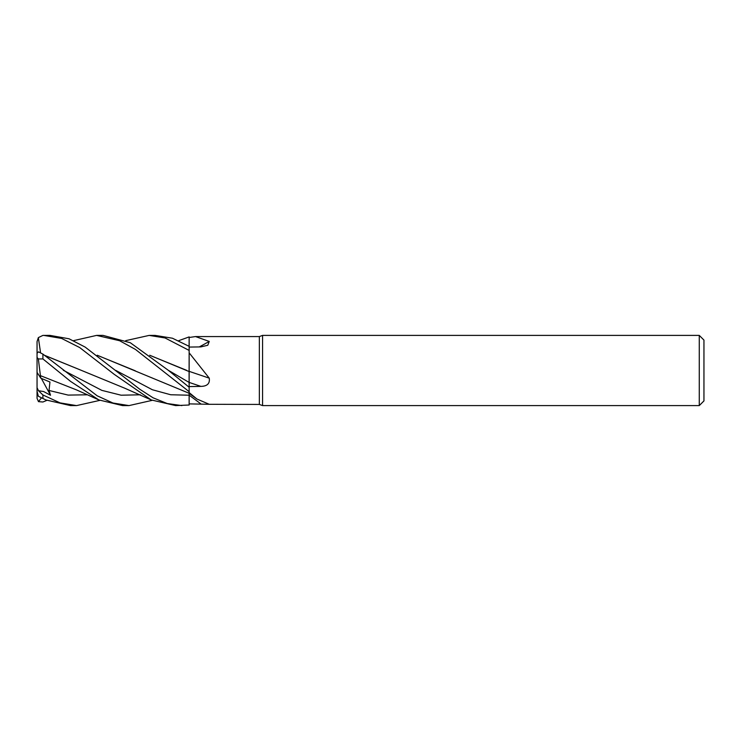 <?xml version="1.0" encoding="UTF-8"?>
<svg xmlns="http://www.w3.org/2000/svg" width="741" height="741" viewBox="0 0 741 741"><rect width="100%" height="100%" fill="white"/><g stroke="black" fill="none" stroke-linecap="round" stroke-linejoin="round"><path stroke-width="1.11" d="M73.572 340.638L96.608 335.395L119.616 340.73L135.446 349.419L189.15 391.674L189.131 393.276L189.15 391.711L189.15 392.582L196.93 399.019L209.249 404.299L259.35 404.429L259.35 336.571L262.564 335.395L699.272 335.395L703.95 340.082L703.95 400.918L699.272 405.596L262.564 405.596L259.35 404.429M189.159 387.932L189.112 382.43L189.159 387.932M149.728 355.245L189.103 371.556L189.15 350.53L189.15 352.827L209.249 378.16C210.055 383.514 207.258 386.256 200.876 386.385L189.15 386.598L189.15 352.827M178.803 340.638L189.15 336.914L189.112 346.316L189.15 336.942L189.15 337.488L195.522 336.571L259.35 336.571M195.522 336.571L209.249 341.434L207.786 345.26L200.876 346.899L189.15 347.066M189.15 391.674L189.15 386.598M262.564 405.596L262.564 335.395M699.272 405.596L699.272 335.395M189.15 371.361A594.004 60.54 -165.1 0 1 209.249 378.16M125.757 340.638L149.154 335.404L165.039 337.952L189.15 350.419L189.15 337.488M199.273 346.918A594.004 524.276 -146.9 0 0 209.249 341.434M209.249 404.299L189.15 403.882L189.15 392.582M189.15 350.419L189.15 371.584M189.15 403.882L189.112 393.267L189.15 405.012L175.645 405.596L151.229 399.945L124.534 388.117L81.566 370.454M149.154 335.404L155.138 335.404L172.431 338.22L189.15 346.343M96.608 335.395L103.073 335.395L130.305 342.731L168.309 370.296L189.15 382.449M189.15 387.247L168.309 370.296M76.073 405.596L70.747 405.596M99.859 400.362L76.536 405.605L60.04 402.882L42.904 394.953L38.476 390.72L43.617 391.535L50.518 395.259L49.026 390.47L49.953 382.023L40.774 378.151L40.44 375.631M45.942 399.955L38.347 396.25L45.942 399.955L70.525 405.596M40.523 352.531L38.347 337.609L42.904 335.404L49.842 335.395M181.888 405.596L167.253 403.539L153.054 397.797L139.799 389.257L85.159 347.094L69.052 338.785L49.999 335.395M43.775 335.395L61.614 338.433L79.676 347.538L114.114 374.261L151.229 399.945M152.1 400.362L129.008 405.596L122.552 405.596L98.868 399.927L70.617 381.42L42.904 358.931L42.904 354.105L38.476 351.855L37.05 353.262L37.05 357.403L38.347 358.95L42.904 358.931M129.008 405.596L112.965 403.021L97.191 395.814L42.904 354.105M149.867 355.356L186.686 370.361M189.094 371.463L189.112 382.43M40.412 375.585L38.347 358.95M40.468 375.668L76.656 389.961L98.868 399.927M135.279 370.796L97.358 355.328M97.238 355.235L189.15 393.286M44.525 355.365L81.38 370.37L44.349 355.226M46.84 400.362L42.904 402.002L38.476 401.641L41.487 397.834M40.774 378.151L37.05 372.371L37.05 357.403M37.05 341.573L38.347 337.609M37.05 365.795L37.05 341.582M38.476 401.641L37.05 398.334L37.05 372.371L37.05 387.645L38.476 390.72M37.05 387.645L37.05 391.322L38.347 396.25M50.518 395.259L41.348 378.401M189.15 382.421A592.383 60.373 -165.1 0 1 200.876 386.385M115.615 370.333L152.368 389.747L170.736 394.758L189.15 395.222A592.383 560.159 -128 0 1 200.876 403.919M42.904 398.436L42.904 394.953M49.036 390.47L68.153 395.092L87.271 394.796M63.309 370.278L101.86 390.377L121.126 395.203L140.392 394.796M189.15 393.369L196.93 399.019"/></g></svg>
